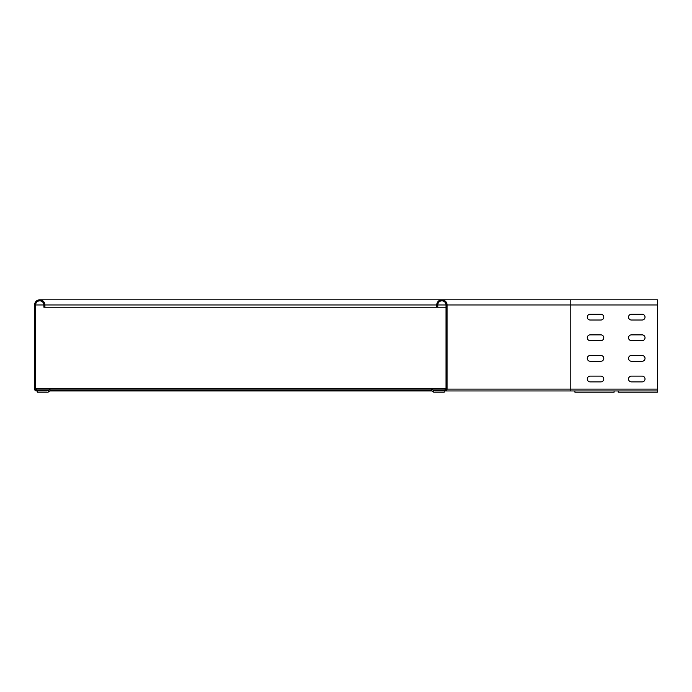 <?xml version="1.0" encoding="UTF-8"?>
<svg xmlns="http://www.w3.org/2000/svg" width="692" height="692" viewBox="0 0 692 692"><rect width="100%" height="100%" fill="white"/><g stroke="black" fill="none" stroke-linecap="round" stroke-linejoin="round"><path stroke-width="1.04" d="M36.659 389.925L36.659 388.688L446.02 388.688M46.969 389.925L36.46 389.925A0.822 0.822 0 0 1 35.629 389.103L35.629 304.964A4.126 4.126 0 0 1 39.755 300.838A4.126 4.126 0 0 1 43.881 304.964L43.881 307.231L44.911 307.231L44.911 304.964A5.155 5.155 0 0 0 39.755 299.809A5.155 5.155 0 0 0 34.6 304.964L34.6 389.103A1.86 1.86 0 0 0 36.46 390.954L46.969 390.954L46.969 389.925L48.829 389.925M444.991 388.688L445.198 389.925L434.68 389.925L434.68 390.954L657.4 390.954L657.4 299.809L39.755 299.809M432.82 389.925L434.68 389.925M48.795 391.715L47.921 390.833L37.42 390.954L37.42 392.191L47.627 392.191A1.652 1.652 0 0 0 48.795 391.715L50.75 389.925L430.9 389.925L432.855 391.715L433.728 390.833L432.067 389.172A1.652 1.652 0 0 0 430.9 388.688M432.855 391.715A1.652 1.652 0 0 0 434.022 392.191L444.238 392.191L444.238 390.954L433.728 390.833M50.75 388.688A1.652 1.652 0 0 0 49.582 389.172L47.921 390.833M657.4 390.954L657.4 392.191L618.216 392.191L618.216 390.954M614.089 390.954L614.089 392.191L574.914 392.191L574.914 390.954M600.898 314.237A2.889 2.889 0 0 1 603.779 317.126A2.889 2.889 0 0 1 600.898 320.015L590.172 320.015A2.889 2.889 0 0 1 587.283 317.126A2.889 2.889 0 0 1 590.172 314.237L600.898 314.237A2.889 2.889 0 0 1 603.779 317.126A2.889 2.889 0 0 1 600.898 320.015M600.898 334.867A2.889 2.889 0 0 1 603.779 337.748A2.889 2.889 0 0 1 600.898 340.637L590.172 340.637A2.889 2.889 0 0 1 587.283 337.748A2.889 2.889 0 0 1 590.172 334.867L600.898 334.867A2.889 2.889 0 0 1 603.779 337.748A2.889 2.889 0 0 1 600.898 340.637M642.141 314.237A2.889 2.889 0 0 1 645.031 317.126A2.889 2.889 0 0 1 642.141 320.015L631.415 320.015A2.889 2.889 0 0 1 628.526 317.126A2.889 2.889 0 0 1 631.415 314.237L642.141 314.237A2.889 2.889 0 0 1 645.031 317.126A2.889 2.889 0 0 1 642.141 320.015M642.141 334.867A2.889 2.889 0 0 1 645.031 337.748A2.889 2.889 0 0 1 642.141 340.637L631.415 340.637A2.889 2.889 0 0 1 628.526 337.748A2.889 2.889 0 0 1 631.415 334.867L642.141 334.867A2.889 2.889 0 0 1 645.031 337.748A2.889 2.889 0 0 1 642.141 340.637M600.898 355.489A2.889 2.889 0 0 1 603.779 358.37A2.889 2.889 0 0 1 600.898 361.259L590.172 361.259A2.889 2.889 0 0 1 587.283 358.37A2.889 2.889 0 0 1 590.172 355.489L600.898 355.489A2.889 2.889 0 0 1 603.779 358.37A2.889 2.889 0 0 1 600.898 361.259M600.898 376.111A2.889 2.889 0 0 1 603.779 379A2.889 2.889 0 0 1 600.898 381.88L590.172 381.88A2.889 2.889 0 0 1 587.283 379A2.889 2.889 0 0 1 590.172 376.111L600.898 376.111A2.889 2.889 0 0 1 603.779 379A2.889 2.889 0 0 1 600.898 381.88M642.141 355.489A2.889 2.889 0 0 1 645.031 358.37A2.889 2.889 0 0 1 642.141 361.259L631.415 361.259A2.889 2.889 0 0 1 628.526 358.37A2.889 2.889 0 0 1 631.415 355.489L642.141 355.489A2.889 2.889 0 0 1 645.031 358.37A2.889 2.889 0 0 1 642.141 361.259M642.141 376.111A2.889 2.889 0 0 1 645.031 379A2.889 2.889 0 0 1 642.141 381.88L631.415 381.88A2.889 2.889 0 0 1 628.526 379A2.889 2.889 0 0 1 631.415 376.111L642.141 376.111A2.889 2.889 0 0 1 645.031 379A2.889 2.889 0 0 1 642.141 381.88M445.198 390.954A1.86 1.86 0 0 0 447.049 389.103L447.049 304.964A5.155 5.155 0 0 0 441.894 299.809A5.155 5.155 0 0 0 436.738 304.964L436.738 307.231L446.02 307.231M437.768 307.231L437.768 304.964A4.126 4.126 0 0 1 441.894 300.838A4.126 4.126 0 0 1 446.02 304.964L446.02 389.103A0.822 0.822 0 0 1 445.198 389.925M44.911 307.231L436.738 307.231M49.547 390.954L432.102 390.954M431.194 390.046L432.067 389.172M50.464 390.046L49.582 389.172M570.788 390.954L570.788 304.964L657.4 304.964M447.049 389.103L657.4 389.103M447.049 304.964L570.788 304.964L570.788 299.809M437.768 304.964L446.02 304.964M44.911 304.964L436.738 304.964M35.629 304.964L43.881 304.964M35.629 389.103L36.659 389.103M42.852 300.838L39.755 300.838"/></g></svg>
